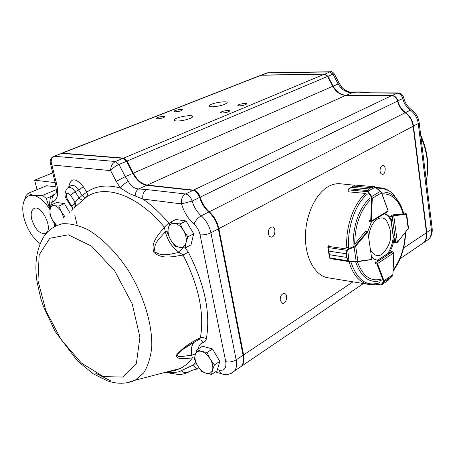 <?xml version="1.0" encoding="UTF-8"?>
<svg xmlns="http://www.w3.org/2000/svg" width="455" height="455" viewBox="0 0 455 455"><rect width="100%" height="100%" fill="white"/><g stroke="black" fill="none" stroke-linecap="round" stroke-linejoin="round"><path stroke-width="0.68" d="M40.108 243.596C36.127 240.758 32.561 236.645 29.404 231.254C25.059 223.513 22.841 215.909 22.75 208.435L22.864 206.149C23.791 198.471 27.192 194.854 33.061 195.297L42.633 195.377L56.352 189.604M42.633 195.377L46.222 198.477L51.927 196.054M23.319 203.3L25.969 195.65L28.062 193.386L46.592 185.714L56.113 186.891M31.827 219.719C30.559 214.237 31.185 210.574 33.698 208.737C41.098 203.493 53.781 229.013 45.864 233.216C40.216 234.541 35.535 230.042 31.827 219.719M28.062 193.386L33.061 195.297C39.011 196.406 44.675 201.252 50.05 209.835M37.048 189.667L34.643 180.191L52.746 172.855M34.643 180.191L55.163 182.62M46.222 198.477L49.987 209.704M381.131 285.109L380.937 284.836L383.303 281.946L383.36 280.974L376.911 264.042L376.774 262.114L377.502 263.627L393.814 252.821L392.295 251.865L393.632 252.388M383.36 280.974L383.992 280.741L383.861 281.992L392.261 276.208L392.858 274.558M380.903 285.052L381.603 284.864M387.051 281.099L392.318 276.128M376.029 283.977L381.404 285.001L388.138 280.348M383.303 281.946L383.861 281.992L381.489 284.881M397.363 242.435L396.697 242.686L395.662 241.889L397.38 242.236L393.757 215.755L392.204 216.705L393.501 215.198L391.812 215.01M406.662 214.072L405.115 213.014L403.42 212.832L405.49 213.253M408.141 228.99L408.476 227.79M406.685 214.083L406.309 214.345L405.934 213.844L406.247 213.708M394.599 242.401L397.317 242.515L408.522 228.154L406.679 214.214L405.115 213.014M369.102 221.699L370.933 221.921L370.711 220.846L369.107 220.658M355.719 185.105L374.385 186.704L375.028 187.028L374.311 186.817L371.132 187.631L374.311 186.817M375.039 186.977L375.29 187.204L367.97 191.111L367.469 191.265L367.583 190.503L368.891 188.922L367.828 190.565L368.112 191.362L367.595 191.68L367.469 191.265M355.116 185.208L353.666 186.072L371.143 187.625L368.903 188.916L351.408 187.346L348.831 188.78L348.234 189.78L348.16 191.788L365.405 193.426L366.36 194.029M371.143 187.625L353.66 186.078L355.173 185.151M348.138 189.82L348.831 188.78L367.828 190.565M348.757 188.774L351.419 187.335L368.891 188.922M381.398 192.556L380.551 191.293L371.718 196.52L372.292 198.317L371.61 198.3L371.195 196.833L367.595 191.68L348.052 189.837L347.984 191.606M387.239 211.967L388.052 210.824L371.399 221.073L371.2 221.875M355.31 185.083L374.385 186.698L380.482 191.373M348.615 188.848L348.234 189.78M368.112 191.362L371.718 196.52L371.195 196.833M329.306 245.029L328.214 246.309L328.027 247.509L328.851 251.126L346.283 253.776L347.205 249.368L355.139 245.768L367.458 231.407M347.757 247.361L346.505 247.548M347.205 249.368L347.506 249.789L346.977 250.341L346.289 253.793L346.841 257.416L348.581 260.897L349.571 261.335L349.491 261.648L348.342 260.942L346.841 257.433L329.426 254.726L329.682 257.985L330.216 258.582M346.283 253.776L328.857 251.137L327.845 247.452M346.977 250.341L328.027 247.509L327.97 246.417L327.816 247.088M355.139 245.768L355.685 246.206L354.144 247.15L356.197 261.796L349.247 261.631L330.085 258.582L329.488 257.843M348.581 260.897L329.488 257.826L329.42 254.709L346.841 257.433M349.571 261.335L357.926 261.312L357.67 261.716L356.208 261.79L349.491 261.648M367.179 231.487L367.646 231.987L355.685 246.206L357.926 261.312L371.49 259.469L371.746 258.912L367.856 231.857L371.689 258.542M328.021 246.337L347.575 249.09L349.059 261.585M353.916 246.604L354.144 247.15L347.796 249.636M390.629 216.529L392.204 216.705L395.662 241.889L394.667 241.753L395.167 242.464M368.351 284.341L328.129 277.8C315.372 275.969 305.305 258.514 305.407 236.822C305.424 215.147 315.73 193.267 328.732 186.334C332.514 184.298 336.279 183.433 340.027 183.74L340.676 183.803M328.88 245.353L329.198 245.16M394.667 241.742L394.144 237.891C393.438 243.812 391.709 248.942 388.957 253.27L391.727 251.661M375.779 262L375.335 263.837M371.411 256.592L374.681 259.401L378.207 260.397M369.96 200.245C360.081 210.836 354.985 225.504 354.684 244.238L365.371 231.43L366.025 231.22M371.513 221.659L367.742 231.567M369.107 220.63L369.676 221.75M381.995 193.847C391.937 193.403 399.007 200.063 403.221 213.833L391.943 214.976L391.232 216.546M391.761 220.453C389.924 216.722 387.512 214.453 384.526 213.64M388.957 253.27L387.984 253.128C390.737 248.8 392.46 243.681 393.165 237.766L394.144 237.891M376.854 260.22L377.587 260.3M384.316 213.77C386.966 214.766 389.122 216.955 390.782 220.334L391.163 220.379M69.114 211.569L66.606 207.275M65.207 217.149L61.516 211.859L58.763 206.064L64.451 203.584L56.767 202.486L51.096 204.932L50.016 210.091L49.936 214.771L52.632 220.476L55.698 224.963M58.763 206.064L54.412 205.711L51.096 204.932M64.451 203.584L69.933 212.974M63.939 218.263L61.516 211.859C59.321 208.265 56.955 206.217 54.412 205.711C51.944 205.489 50.482 206.945 50.016 210.091C49.731 213.378 50.602 216.836 52.632 220.476L56.352 224.975M217.012 356.601L215.215 353.569M194.41 359.177L197.538 365.615L201.628 371.445L206.115 373.248L211.603 374.442L212.519 370.046L214.396 364.967L210.227 359.023L207.019 352.466L201.508 351.374L197.009 349.679L195.223 354.752L194.41 359.177M207.019 352.466L212.491 348.957L202.481 346.215L197.009 349.679M212.491 348.957L219.839 361.384L214.396 364.967M219.839 361.384L217.012 370.842L211.603 374.442M197.538 365.615C199.972 369.579 202.833 372.127 206.115 373.248C209.351 374.095 211.484 373.026 212.519 370.046C213.315 366.838 212.553 363.164 210.227 359.023C207.725 354.98 204.818 352.432 201.508 351.374C198.278 350.612 196.179 351.738 195.223 354.752C194.49 357.948 195.263 361.571 197.538 365.615M167.576 233.563L170.813 240.138L175.078 246.195L179.606 247.332L185.213 247.941L186.027 242.669L187.881 236.805L183.524 230.617L180.203 223.917L174.572 223.422L170.039 222.421L168.287 228.279L167.576 233.563M180.203 223.917L186.072 220.965L175.897 219.509L170.039 222.421M186.072 220.965L193.716 233.773L187.881 236.805M193.716 233.773L191.009 244.881L185.213 247.941M170.813 240.138C173.338 244.204 176.273 246.604 179.606 247.332C182.893 247.759 185.031 246.2 186.027 242.669C186.783 238.92 185.947 234.905 183.524 230.617C180.919 226.471 177.939 224.07 174.572 223.422C171.296 223.104 169.197 224.719 168.287 228.279C167.599 231.999 168.441 235.952 170.813 240.138M370.347 249.198C373.157 255.079 376.922 256.893 381.643 254.635C392.085 244.221 393.552 232.647 386.039 219.913C383.4 217.581 380.499 217.325 377.343 219.151C372.423 222.637 369.528 228.734 368.658 237.447M231.385 373.293L234.626 370.865C236.52 368.203 237.038 364.54 236.168 359.877L210.915 232.812C209.414 226.016 206.189 220.356 201.246 215.824C196.947 211.933 193.915 207.019 192.146 201.082C190.747 197.015 188.529 194.649 185.492 193.972L146.76 189.564C143.564 191.492 142.267 194.655 142.864 199.057L129.624 193.722L120.427 188.034C107.01 184.389 95.789 185.771 86.763 192.181L82.088 195.491C83.828 197.151 85.199 197.76 86.194 197.322C87.519 195.951 87.707 194.239 86.763 192.181L83.299 186.692C75.496 177.444 70.633 177.615 68.711 187.21M53.838 156.315L61.743 153.375L123.106 158.323L126.535 161.246L132.792 173.361C136.659 180.402 141.3 184.389 146.72 185.316L193.056 190.366C196.094 191.02 198.306 193.369 199.688 197.407L192.146 201.082L181.528 203.897L142.864 199.057C151.839 205.245 160.45 213.236 168.686 223.024L164.34 227.187C158.869 234.297 150.264 242.487 153.938 252.451C162.065 259.811 173.844 256.398 183.064 255.039C198.716 285.569 204.5 313.142 200.422 337.769C190.503 342.359 182.5 348.126 176.426 355.071C176.415 360.423 185.896 358.426 192.351 357.926C189.03 362.561 185.054 366.053 180.425 368.396L174.157 370.757L167.383 371.803M71.361 206.934L66.942 199.887L67.209 198.932C65.383 193 66.481 191.703 70.497 195.041L75.081 202.344L79.13 198.05C80.888 199.722 82.258 200.331 83.248 199.887L86.194 197.322C104.28 183.701 137.575 194.689 164.34 227.187L165.319 231.777M83.248 199.887L74.665 207.355M157.424 118.818C160.916 118.618 163.385 117.964 164.829 116.844C165.626 115.525 156.696 117.072 156.304 118.323L157.424 118.818M175.147 111.828C178.576 111.623 180.988 110.986 182.381 109.922C183.177 108.643 174.39 110.133 173.998 111.338L175.147 111.828M222.091 113.011C225.646 112.823 228.131 112.18 229.559 111.071C230.497 109.666 221.255 111.088 220.738 112.425L222.091 113.011M239.302 105.878C242.794 105.691 245.222 105.065 246.599 104.013C247.531 102.654 238.431 104.024 237.914 105.315L239.302 105.878M176.773 120.99C181.71 121.269 192.01 118.539 192.556 116.821C194.376 113.909 175.203 117.089 174.254 119.847C173.981 120.518 174.822 120.899 176.773 120.99M211.967 106.771C219.156 106.356 224.179 105.059 227.039 102.887C228.825 100.168 210.255 103.12 209.311 105.697C209.033 106.351 209.92 106.715 211.967 106.771M280.223 300.442L282.453 303.343C286.457 304.367 288.442 293.993 284.341 293.469C281.463 293.833 280.092 296.154 280.223 300.442M268.296 233.876L269.241 236.105L270.896 237.1C275.161 237.908 276.594 227.227 272.261 226.937C269.423 227.375 268.103 229.684 268.296 233.876M380.067 171.342L380.858 173.526L382.285 174.419C385.641 174.845 386.38 165.341 382.991 165.364C380.915 165.83 379.936 167.821 380.067 171.342M261.147 75.115L324.779 74.028L327.97 76.252L333.134 86.137C336.364 91.87 340.676 94.89 346.067 95.214L391.96 95.482C394.906 95.778 396.885 97.586 397.886 100.902C399.08 105.776 401.623 109.661 405.513 112.561C409.972 115.934 412.628 120.438 413.481 126.063L426.79 232.528C427.222 236.481 426.38 239.734 424.253 242.287L420.153 245.069M424.418 242.088L428.775 239.222C430.902 236.674 431.755 233.432 431.329 229.496L418.264 123.544C417.423 117.947 414.778 113.471 410.336 110.121C406.457 107.243 403.926 103.382 402.743 98.536C401.754 95.237 399.78 93.446 396.84 93.156L351.374 92.814C347.808 92.57 344.259 90.898 340.721 87.804L342.325 87.804M397.522 100.999L402.743 98.536L403.659 97.529M358.546 93.008L352.534 92.604C348.126 91.956 344.645 90.272 342.092 87.542L339.413 83.623M346.01 95.374L352.534 92.604M334.499 74.216L334.328 73.886L332.969 74.142L327.628 76.434M340.721 87.804L338.105 83.976L332.969 74.142L329.784 71.936L330.609 71.748L267.955 72.749L261.966 75.035M238.107 368.499L242.003 365.86C243.914 363.204 244.443 359.552 243.596 354.911L218.872 228.62C217.399 221.869 214.197 216.25 209.272 211.768C204.983 207.918 201.969 203.044 200.223 197.146C198.841 193.108 196.628 190.764 193.591 190.11L147.255 185.071C141.829 184.15 137.188 180.169 133.326 173.127L332.776 86.296C336.006 92.024 340.323 95.049 345.715 95.374L391.607 95.652C394.559 95.948 396.533 97.751 397.539 101.073C398.734 105.947 401.276 109.837 405.166 112.732C409.625 116.116 412.287 120.615 413.14 126.245L426.466 232.75C426.898 236.702 426.056 239.956 423.929 242.509L419.823 245.29M330.609 71.748C331.485 71.35 332.724 72.066 334.328 73.886L339.362 83.527L332.787 86.319L327.611 76.406L324.421 74.176L260.778 75.257L61.789 153.204M133.326 173.127L127.07 161.019L123.646 158.095L62.267 153.164L61.357 153.386M140.14 182.432L137.285 179.714L134.725 176.375L126.706 161.269L125.062 159.29M243.351 356.771L218.32 228.541C216.899 222.046 213.822 216.643 209.084 212.326C204.642 208.333 201.514 203.283 199.705 197.163L196.526 192.135M197.777 340.198L200.826 337.655L203.044 337.542L205.239 338.167L206.348 338.85L205.996 340.027L204.989 341.529L203.209 342.518C202.202 340.602 200.814 339.686 199.051 339.754M128.333 181.454L125.261 176.637L118.96 164.443C115.536 166.035 112.766 168.094 110.645 170.619L116.218 181.414L120.427 188.034C122.253 185.356 124.892 183.16 128.333 181.454C130.915 186.095 134.35 188.597 138.65 188.962C136.5 190.27 135.334 192.613 135.146 195.997M146.76 189.564L138.65 188.962L146.72 185.316M199.705 197.163L199.688 197.407C201.434 203.305 204.454 208.185 208.737 212.036C213.668 216.523 216.87 222.142 218.343 228.899L243.101 355.241C243.954 359.882 243.425 363.534 241.514 366.19L237.624 368.834M191.765 370.433L187.665 372.503C180.146 375.591 177.598 374.22 173.969 373.856L174.106 373.879M188.467 372.162L186.942 372.861M168.213 371.587L168.708 371.678M196.685 340.784C191.077 343.787 185.953 347.017 181.3 350.475L181.295 350.481C176.523 354.911 176.398 356.97 180.925 356.657L191.754 355.15L192.351 357.926L194.564 357.897M167.827 230.856L165.324 231.777C159.961 238.266 153.073 243.192 154.967 251.894C162.731 257.189 170.437 253.856 179.173 252.394L183.064 255.039L188.33 252.184L185.1 247.935M72.163 205.66L71.93 206.468M71.407 207.008L71.759 206.189C72.863 208.066 72.777 209.67 71.492 211.001M166.041 372.15L166.399 372.059M172.092 372.537L173.969 373.856L167.867 372.787L166.678 372.213L174.276 372.531L179.082 371.769L193.483 364.887C194.575 367.373 196.213 368.715 198.397 368.914L199.165 368.88M195.468 353.91L191.754 355.15C190.787 349.747 191.47 345.584 193.813 342.661L194.575 341.961M198.966 339.566L198.209 339.965M182.808 247.753L179.173 252.394C172.348 247.685 167.73 240.809 165.324 231.777M67.209 198.932L71.759 206.189L75.081 202.344C76.065 204.181 75.996 205.779 74.882 207.144M75.672 203.806L74.654 204.073L75.678 205.643M181.482 370.859C183.439 372.565 185.498 373.111 187.665 372.503C188.051 372.071 192.385 369.528 198.397 368.914L199.66 368.868M126.706 161.269L118.96 164.443L115.53 161.491L54.321 156.281C51.284 157.925 50.471 160.814 51.887 164.96L110.645 170.619C110.667 166.274 112.294 163.231 115.53 161.491L123.106 158.323M50.818 205.961C50.721 203.851 51.284 202.572 52.513 202.117C57.324 200.058 58.769 194.365 56.852 185.031L51.887 164.96L50.238 162.736C49.919 159.944 51.006 157.845 53.497 156.446L61.743 153.375M391.294 251.723L392.295 251.865L376.774 262.114L375.199 261.87M376.837 263.746L377.548 263.803L376.911 264.042L375.318 263.792M388.388 253.185L377.531 260.334M377.548 263.803L383.992 280.741L392.853 274.644L393.757 252.605M390.97 218.974L393.569 237.817M397.494 242.134L408.209 228.711L406.309 214.345L393.876 215.71L393.501 215.198L405.934 213.844M393.876 215.71L393.302 215.272M387.893 210.324L381.523 192.874L372.292 198.317L371.394 220.863L370.711 220.846L371.61 198.3M371.394 220.863L370.728 221.193M353.666 186.072L351.408 187.346M367.526 232.09L365.354 231.453M371.428 259.231L371.161 259.634L357.71 261.699M328.851 251.126L329.426 254.726M328.095 246.263L329.067 245.313M356.197 261.796L371.28 259.566M381.307 192.141C386.255 191.583 390.72 193.176 394.707 196.924C398.773 200.882 401.765 206.462 403.693 213.662M381.205 280.439C369.801 283.846 361.276 277.624 355.622 261.784M353.08 245.376C353.211 225.134 358.671 209.431 369.46 198.255M348.604 247.554C347.313 226.954 355.486 203.88 367.168 194.313M379.828 282.532C366.73 287.19 357.067 280.24 350.839 261.676M377.65 188.967C383.372 187.978 388.524 189.638 393.103 193.955L399.882 203.84M376.575 188.103L380.824 187.909L375.676 187.386M396.402 198.721L399.359 204.414M379.709 282.652C376.149 284.329 372.452 284.91 368.613 284.386C359.587 282.674 353.052 275.076 349.008 261.591M346.801 247.565C345.47 226.636 353.802 203.18 365.701 193.517M405.337 232.499C404.677 247.486 400.61 259.993 393.131 270.02M381.227 279.108C370.711 281.941 362.766 276.157 357.402 261.756M83.299 186.692L78.635 190.008L82.088 195.491L79.13 198.05L75.155 191.731C72.157 187.528 69.501 186.391 67.186 188.313C64.422 192.511 64.297 196.298 66.811 199.677M68.25 187.545L69.951 186.311C72.476 184.212 75.371 185.447 78.635 190.008L75.155 191.731L70.497 195.041M103.456 376.615L123.134 377.053L136.409 363.306L139.912 337.2L132.212 303.912L114.757 271.032L91.654 246.235L68.33 234.797L49.743 238.289L39.175 254.891L37.981 280.638L45.836 310.606L61.175 339.709L81.485 363.124L103.456 376.615M126.456 382.871L135.226 380.198L143.581 373.037C147.955 366.184 150.685 357.437 151.765 346.807C152.465 324.284 143.672 295.267 128.287 270.389C116.27 252.28 102.039 238.039 87.969 229.747C78.743 225.344 70.224 223.342 62.42 223.741C55.226 225.492 49.316 229.343 44.681 235.286C36.616 247.782 34.108 263.502 37.162 282.447L40.785 298.355L43.413 306.374L54.998 331.268L77.492 360.94L93.281 373.828L107.249 380.761C117.18 384.253 126.507 384.065 135.226 380.198L180.425 368.396L174.333 370.751L167.622 371.741M95.635 373.157L110.554 380.801M426.284 180.629C429.122 166.45 427.319 151.788 420.869 136.631M370.33 92.837L360.224 91.973M405.286 112.823L410.336 110.121L411.599 109.865C407.64 106.879 405.018 102.881 403.733 97.865C402.92 94.799 400.935 93.156 397.761 92.934L391.897 95.664M419.106 122.253L419.174 122.816L418.264 123.544L413.123 126.132M432.085 227.819L432.182 228.581L431.329 229.496L426.443 232.59M324.716 74.193L329.784 71.936L267.062 72.925L261.517 74.973M424.253 242.287L428.775 239.222C431.391 236.316 432.529 232.767 432.182 228.581L419.174 122.816C418.458 117.379 415.938 113.062 411.599 109.865L411.951 110.116M147.255 185.071L345.715 95.374M193.591 190.11L391.607 95.652M200.223 197.146L397.539 101.073M209.272 211.768L405.166 112.732M218.872 228.62L413.14 126.245M243.596 354.911L352.978 281.844M403.608 248.015L426.466 232.75M62.267 153.164L261.659 75.041M123.646 158.095L324.421 74.176M127.07 161.019L327.611 76.406M193.056 190.366L185.492 193.972C182.273 195.997 180.954 199.301 181.528 203.897C183.974 212.041 188.137 218.798 194.018 224.173C197.089 227.017 199.097 230.554 200.046 234.791L225.76 361.697C226.556 368.226 224.349 371.03 219.145 370.103L217.382 369.591M206.348 338.85C210.745 313.086 204.739 284.199 188.33 252.184M198.306 348.86C198.841 345.413 200.479 343.303 203.209 342.518M197.112 364.87L193.483 364.887L195.821 362.385M75.513 205.313L73.773 208.925M55.607 225.635L55.311 224.463M116.218 181.414L125.261 176.637L132.962 173.366M194.018 224.173C195.445 220.607 197.857 217.826 201.246 215.824L208.737 212.036L209.084 212.326M200.046 234.791C203.698 235.133 207.321 234.473 210.915 232.812L218.343 228.899L218.32 228.541M225.76 361.697C229.331 362.419 232.801 361.81 236.168 359.877L243.101 355.241L243.055 354.769M50.448 207.531L49.84 206.763C49.259 206.621 49.373 204.022 50.169 198.954C50.232 197.817 51.637 196.213 54.372 194.149L52.109 197.771M194.41 342.035L181.3 350.475L188.916 345.237L198.96 339.566M74.654 204.073L74.165 203.294M219.145 370.103L220.243 372.628L222.125 373.947C225.993 375.512 230.162 374.482 234.626 370.865L241.514 366.19M50.471 163.675L55.544 184.156L56.852 185.031M55.26 193.739C52.245 195.451 51.33 198.243 52.513 202.117M74.847 215.539L77.191 225.151M33.698 208.737L34.563 208.362M375.227 284.165L381.37 285.023L383.923 281.912L392.358 276.1L392.927 274.621L393.888 252.747L392.858 251.825L391.51 251.632M388.291 253.173L377.485 260.283M390.976 220.356L393.382 237.794M353.774 185.885L350.788 187.568M375.364 187.136L380.551 191.293L381.591 192.732L388.126 210.756L387.734 211.666L370.933 221.921M348.718 188.785L349.377 188.359M367.856 231.857L367.435 231.402L365.74 231.185M328.078 248.749L329.34 256.734M403.67 213.742C402.135 208.015 399.854 203.209 396.834 199.313L394.707 196.924L393.103 193.955C388.542 189.934 384.447 187.921 380.824 187.909M354.928 185.265L340.027 183.74M405.689 232.056C405.075 247.537 400.872 260.522 393.086 271.004M220.794 112.738L220.738 112.425M237.971 105.617L237.914 105.315M174.379 120.456L174.254 119.847M209.419 106.26L209.311 105.697M426.295 180.749C429.463 165.785 427.592 150.537 420.67 134.999M370.569 92.837L361.179 91.961L349.855 92.092M397.761 92.934L359.478 92.797M266.511 73.01L267.955 72.749M242.003 365.86L363.414 283.539M400.218 258.582L423.929 242.509M215.357 371.94L222.046 373.925M167.821 372.776L165.347 372.332M55.664 184.622C56.363 190.179 56.522 193.079 56.153 193.329M49.953 207.23L50.266 208.458M53.73 222.239L54.708 226.124"/></g></svg>
